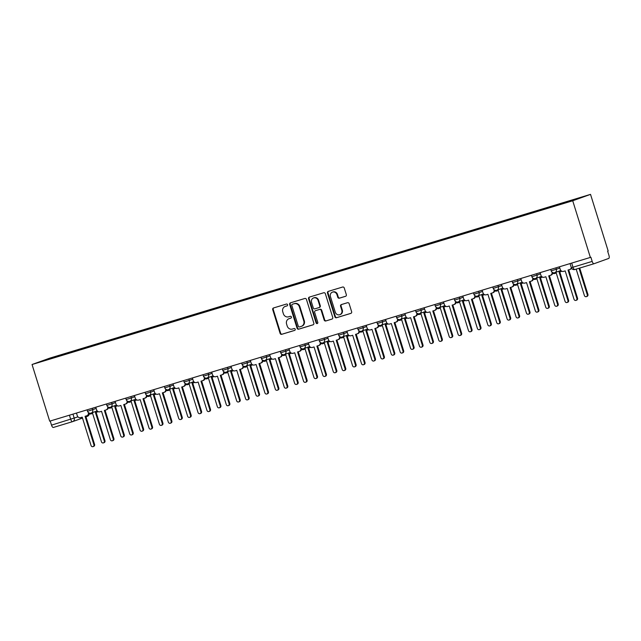 <?xml version="1.0" encoding="UTF-8"?>
<svg xmlns="http://www.w3.org/2000/svg" width="641" height="641" viewBox="0 0 641 641"><rect width="100%" height="100%" fill="white"/><g stroke="black" fill="none" stroke-linecap="round" stroke-linejoin="round"><path stroke-width="0.96" d="M287.577 304.715A0.97 0.889 -109.8 0 0 286.439 304.05L273.523 307.96A1.378 1.266 -109.8 0 0 272.721 309.643L280.109 333.368A1.378 1.266 -109.8 0 0 281.736 334.314L294.644 330.403A0.97 0.889 -109.8 0 0 295.213 329.226A0.97 0.889 -109.8 0 0 294.075 328.561L292.4 329.065A4.415 4.062 -109.8 0 1 287.2 326.029L286.583 324.05A4.415 4.062 -109.8 0 1 289.155 318.657L290.83 318.152A0.97 0.889 -109.8 0 0 291.391 316.966A0.97 0.889 -109.8 0 0 290.253 316.301L288.586 316.814A4.415 4.062 -109.8 0 1 283.378 313.77L282.769 311.798A4.415 4.062 -109.8 0 1 285.341 306.398L287.016 305.893A0.97 0.889 -109.8 0 0 287.577 304.715M345.523 296.326A1.378 1.266 -109.8 0 0 346.324 294.636L344.249 287.985A1.378 1.266 -109.8 0 0 342.623 287.032L328.28 291.375A1.378 1.266 -109.8 0 0 327.479 293.065L334.866 316.782A1.378 1.266 -109.8 0 0 336.493 317.736L350.835 313.385A1.378 1.266 -109.8 0 0 351.637 311.702L349.137 303.666A1.378 1.266 -109.8 0 0 347.51 302.712L341.373 304.571A1.378 1.266 -109.8 0 0 340.563 306.262L341.805 310.244A3.694 3.397 -109.8 0 1 339.81 314.707A3.694 3.397 -109.8 0 1 335.307 312.215L330.444 296.599A3.694 3.397 -109.8 0 1 332.447 292.136A3.694 3.397 -109.8 0 1 336.942 294.628L337.759 297.232A1.378 1.266 -109.8 0 0 339.385 298.185L345.635 296.278M572.717 200.769L590.361 257.426L49.694 421.169L32.05 364.513L572.717 200.769L590.529 194.367L49.862 358.103L32.05 364.513M306.446 299.427A1.378 1.266 -109.8 0 0 304.82 298.482L290.477 302.824A1.378 1.266 -109.8 0 0 289.676 304.507L297.063 328.232A1.378 1.266 -109.8 0 0 298.69 329.178L313.032 324.835A1.378 1.266 -109.8 0 0 313.834 323.152L306.446 299.427M309.379 297.103L323.721 292.753A1.378 1.266 -109.8 0 1 325.348 293.706L332.735 317.423A1.378 1.266 -109.8 0 1 331.934 319.114L325.796 320.973A1.378 1.266 -109.8 0 1 324.17 320.019L321.173 310.404A1.378 1.266 -109.8 0 0 319.547 309.451L315.476 310.685A1.378 1.266 -109.8 0 0 314.667 312.367L317.792 322.383A0.97 0.889 -109.8 0 1 317.263 323.553A0.97 0.889 -109.8 0 1 316.085 322.904L308.577 298.786A1.378 1.266 -109.8 0 1 309.379 297.103M590.361 257.426L590.882 257.241L592.18 261.4A2.812 1.106 73.2 0 0 594.031 263.723L608.75 258.427A2.812 1.106 73.2 0 0 608.95 255.366L607.652 251.208L608.173 251.024L590.529 194.367M594.031 263.723A2.812 1.106 73.2 0 0 594.055 263.715L574.841 269.532A2.812 1.106 -106.8 0 1 574.841 269.532A2.812 1.106 -106.8 0 1 572.982 267.217L592.18 261.4M82.505 418.076L72.697 421.602A2.812 2.588 -109.8 0 1 72.577 421.642A2.812 1.106 -106.8 0 1 72.561 421.65L53.387 427.451A2.812 1.106 -106.8 0 1 53.363 427.459A2.812 1.106 -106.8 0 1 51.512 425.143L77.962 416.858M50.222 421.009L51.512 425.143M59.917 355.883L39.069 362.125L68.595 352.686L68.563 353.263M562.67 203.558L563.92 202.612L68.595 352.686M562.702 203.053L583.51 196.747L574.785 199.888L552.758 206.626L59.877 355.827M69.997 352.83L69.821 352.246M287.208 305.805L285.862 306.214A4.415 4.062 -109.8 0 0 285.501 306.342M289.315 318.601A4.415 4.062 -109.8 0 1 289.676 318.465L291.03 318.056M273.803 307.872A1.378 1.266 -109.8 0 0 273.234 309.459L280.622 333.176A1.378 1.266 -109.8 0 0 282.248 334.129L294.844 330.315M290.766 302.736A1.378 1.266 -109.8 0 0 290.197 304.323L297.584 328.048A1.378 1.266 -109.8 0 0 299.211 328.993L313.265 324.739M292.392 304.267A0.97 0.889 -109.8 0 0 291.831 305.445L298.313 326.269A0.97 0.889 -109.8 0 0 299.451 326.934L301.214 326.397A4.415 4.062 -109.8 0 0 303.794 321.005L299.355 306.767A4.415 4.062 -109.8 0 0 294.155 303.73L292.913 304.074A0.97 0.889 -109.8 0 0 292.833 304.106M301.735 326.213A4.415 4.062 -109.8 0 0 304.307 320.812L303.794 321.005M292.913 304.074L294.676 303.546A4.415 4.062 -109.8 0 1 299.876 306.582L304.307 320.812M332.166 319.01L325.796 320.973M315.885 310.54A1.378 1.266 -109.8 0 1 315.997 310.5L320.067 309.266A1.378 1.266 -109.8 0 1 321.694 310.212L324.691 319.835A1.378 1.266 -109.8 0 0 326.317 320.788M309.667 297.015A1.378 1.266 -109.8 0 0 309.098 298.602L316.606 322.711A0.97 0.889 -109.8 0 0 317.511 323.417M318.064 300.421A3.694 3.397 -109.8 0 0 313.561 297.929A3.694 3.397 -109.8 0 0 311.558 302.392L313.273 307.888A1.378 1.266 -109.8 0 0 314.899 308.842L318.97 307.608A1.378 1.266 -109.8 0 0 319.779 305.925L318.064 300.421L318.585 300.236A3.694 3.397 -109.8 0 0 314.082 297.745L313.561 297.929M319.082 307.568L319.49 307.424A1.378 1.266 -109.8 0 0 320.3 305.733L319.779 305.925M318.585 300.236L320.3 305.733M332.447 292.136L332.959 291.951A3.694 3.397 -109.8 0 1 337.462 294.443L338.272 297.047A1.378 1.266 -109.8 0 0 339.898 297.993L345.755 296.222M339.81 314.707L340.323 314.515A3.694 3.397 -109.8 0 0 342.326 310.06L341.805 310.244M341.653 304.491A1.378 1.266 -109.8 0 0 341.084 306.069L342.326 310.06M328.569 291.286A1.378 1.266 -109.8 0 0 328 292.873L335.387 316.598A1.378 1.266 -109.8 0 0 337.014 317.543L351.068 313.289M87.272 416.354A2.812 2.588 -109.8 0 0 89.051 413.685A2.812 2.588 -109.8 0 0 90.99 413.902L92.6 413.413L101.446 441.809A1.619 1.49 -109.8 0 0 103.417 442.899A1.619 1.49 -109.8 0 0 104.291 440.944L95.445 412.556L97.055 412.067A2.812 2.588 -109.8 0 0 97.969 411.554M98.153 411.65A2.812 2.588 70.2 0 1 97.736 411.818M96.134 412.347L104.964 440.704A1.619 1.49 70.2 0 1 104.09 442.659L103.417 442.899M76.471 413.06L77.289 415.705A2.812 2.588 -109.8 0 0 80.606 417.636L82.216 417.147L91.062 445.543A1.619 1.49 -109.8 0 0 93.033 446.633A1.619 1.49 -109.8 0 0 93.907 444.686L85.061 416.289L86.671 415.801A2.812 2.588 -109.8 0 0 88.362 412.524M89.123 413.004A2.812 2.588 70.2 0 1 87.352 415.56M85.75 416.081L94.58 444.437A1.619 1.49 70.2 0 1 93.706 446.392L93.033 446.633M108.369 407.828A2.812 2.588 -109.8 0 0 110.308 408.053L111.919 407.564L120.764 435.96A1.619 1.49 -109.8 0 0 122.735 437.05A1.619 1.49 -109.8 0 0 123.609 435.095L114.763 406.698L116.374 406.218A2.812 2.588 -109.8 0 0 117.287 405.705M117.471 405.801A2.812 2.588 70.2 0 1 117.055 405.969M115.452 406.49L124.282 434.854A1.619 1.49 70.2 0 1 123.409 436.809L122.735 437.05M127.687 401.979A2.812 2.588 -109.8 0 0 129.626 402.203L131.237 401.715L140.083 430.111A1.619 1.49 -109.8 0 0 142.054 431.201A1.619 1.49 -109.8 0 0 142.927 429.246L134.081 400.849L135.692 400.361A2.812 2.588 -109.8 0 0 136.605 399.848M136.789 399.944A2.812 2.588 70.2 0 1 136.373 400.12M134.77 400.641L143.6 429.005A1.619 1.49 70.2 0 1 142.727 430.952L142.054 431.201M95.789 407.211L96.615 409.855A2.812 2.588 -109.8 0 0 99.924 411.786L101.534 411.298L110.38 439.694A1.619 1.49 -109.8 0 0 112.351 440.784A1.619 1.49 -109.8 0 0 113.225 438.829L104.379 410.44L105.989 409.952A2.812 2.588 -109.8 0 0 107.68 406.674M108.441 407.155A2.812 2.588 70.2 0 1 106.67 409.703M105.068 410.232L113.898 438.588A1.619 1.49 70.2 0 1 113.024 440.543L112.351 440.784M115.108 401.354L115.933 403.998A2.812 2.588 -109.8 0 0 119.242 405.937L120.853 405.449L129.698 433.845A1.619 1.49 -109.8 0 0 131.669 434.935A1.619 1.49 -109.8 0 0 132.543 432.979L123.697 404.583L125.307 404.102A2.812 2.588 -109.8 0 0 126.998 400.817M127.759 401.306A2.812 2.588 70.2 0 1 125.989 403.854M124.386 404.375L133.216 432.739A1.619 1.49 70.2 0 1 132.342 434.694L131.669 434.935M147.005 396.13A2.812 2.588 -109.8 0 0 148.944 396.354L150.555 395.866L159.401 424.262A1.619 1.49 -109.8 0 0 161.372 425.352A1.619 1.49 -109.8 0 0 162.245 423.397L153.399 395L155.01 394.511A2.812 2.588 -109.8 0 0 155.923 393.999M156.108 394.095A2.812 2.588 70.2 0 1 155.691 394.271M154.088 394.792L162.918 423.156A1.619 1.49 70.2 0 1 162.045 425.103L161.372 425.352M166.323 390.273A2.812 2.588 -109.8 0 0 168.263 390.497L169.873 390.008L178.719 418.405A1.619 1.49 -109.8 0 0 180.69 419.494A1.619 1.49 -109.8 0 0 181.563 417.547L172.717 389.151L174.328 388.662A2.812 2.588 -109.8 0 0 175.241 388.15M175.426 388.246A2.812 2.588 70.2 0 1 175.009 388.422M173.407 388.943L182.244 417.299A1.619 1.49 70.2 0 1 181.363 419.254L180.69 419.494M185.642 384.424A2.812 2.588 -109.8 0 0 187.581 384.648L189.191 384.159L198.037 412.556A1.619 1.49 -109.8 0 0 200.008 413.645A1.619 1.49 -109.8 0 0 200.881 411.69L192.044 383.302L193.646 382.813A2.812 2.588 -109.8 0 0 194.56 382.3M194.744 382.397A2.812 2.588 70.2 0 1 194.327 382.573M192.725 383.094L201.562 411.45A1.619 1.49 70.2 0 1 200.681 413.405L200.008 413.645M134.426 395.505L135.251 398.149A2.812 2.588 -109.8 0 0 138.56 400.088L140.171 399.599L149.016 427.996A1.619 1.49 -109.8 0 0 150.988 429.085A1.619 1.49 -109.8 0 0 151.861 427.13L143.015 398.734L144.626 398.245A2.812 2.588 -109.8 0 0 146.316 394.968M147.077 395.457A2.812 2.588 70.2 0 1 145.307 398.005M143.704 398.526L152.534 426.89A1.619 1.49 70.2 0 1 151.661 428.845L150.988 429.085M153.744 389.656L154.569 392.3A2.812 2.588 -109.8 0 0 157.878 394.239L159.489 393.75L168.335 422.147A1.619 1.49 -109.8 0 0 170.306 423.236A1.619 1.49 -109.8 0 0 171.179 421.281L162.333 392.885L163.944 392.396A2.812 2.588 -109.8 0 0 165.634 389.119M166.404 389.608A2.812 2.588 70.2 0 1 164.625 392.156M163.022 392.677L171.86 421.041A1.619 1.49 70.2 0 1 170.979 422.988L170.306 423.236M173.062 383.807L173.887 386.451A2.812 2.588 -109.8 0 0 177.196 388.382L178.807 387.901L187.653 416.289A1.619 1.49 -109.8 0 0 189.624 417.379A1.619 1.49 -109.8 0 0 190.497 415.432L181.659 387.036L183.262 386.547A2.812 2.588 -109.8 0 0 184.953 383.27M185.722 383.759A2.812 2.588 70.2 0 1 183.943 386.307M182.34 386.827L191.178 415.184A1.619 1.49 70.2 0 1 190.297 417.139L189.624 417.379M204.96 378.575A2.812 2.588 -109.8 0 0 206.899 378.799L208.509 378.31L217.355 406.706A1.619 1.49 -109.8 0 0 219.326 407.796A1.619 1.49 -109.8 0 0 220.2 405.841L211.362 377.445L212.964 376.964A2.812 2.588 -109.8 0 0 213.878 376.451M214.062 376.547A2.812 2.588 70.2 0 1 213.645 376.716M212.043 377.245L220.881 405.601A1.619 1.49 70.2 0 1 219.999 407.556L219.326 407.796M192.38 377.958L193.205 380.602A2.812 2.588 -109.8 0 0 196.515 382.533L198.125 382.044L206.971 410.44A1.619 1.49 -109.8 0 0 208.942 411.53A1.619 1.49 -109.8 0 0 209.815 409.583L200.978 381.187L202.58 380.698A2.812 2.588 -109.8 0 0 204.271 377.421M205.04 377.902A2.812 2.588 70.2 0 1 203.261 380.458M201.659 380.978L210.496 409.335A1.619 1.49 70.2 0 1 209.615 411.29L208.942 411.53M224.278 372.725A2.812 2.588 -109.8 0 0 226.217 372.95L227.827 372.461L236.673 400.857A1.619 1.49 -109.8 0 0 238.644 401.947A1.619 1.49 -109.8 0 0 239.518 399.992L230.68 371.596L232.29 371.107A2.812 2.588 -109.8 0 0 233.196 370.602M233.38 370.698A2.812 2.588 70.2 0 1 232.963 370.867M231.361 371.387L240.199 399.752A1.619 1.49 70.2 0 1 239.317 401.707L238.644 401.947M211.698 372.109L212.524 374.745A2.812 2.588 -109.8 0 0 215.833 376.684L217.443 376.195L226.289 404.591A1.619 1.49 -109.8 0 0 228.26 405.681A1.619 1.49 -109.8 0 0 229.133 403.726L220.296 375.33L221.898 374.849A2.812 2.588 -109.8 0 0 223.589 371.572M224.358 372.052A2.812 2.588 70.2 0 1 222.579 374.6M220.977 375.129L229.815 403.485A1.619 1.49 70.2 0 1 228.933 405.441L228.26 405.681M243.596 366.876A2.812 2.588 -109.8 0 0 245.535 367.101L247.146 366.612L255.991 395.008A1.619 1.49 -109.8 0 0 257.962 396.098A1.619 1.49 -109.8 0 0 258.836 394.143L249.998 365.747L251.609 365.258A2.812 2.588 -109.8 0 0 252.514 364.745M252.698 364.841A2.812 2.588 70.2 0 1 252.282 365.017M250.679 365.538L259.517 393.903A1.619 1.49 70.2 0 1 258.635 395.85L257.962 396.098M231.016 366.251L231.842 368.895A2.812 2.588 -109.8 0 0 235.151 370.835L236.761 370.346L245.607 398.742A1.619 1.49 -109.8 0 0 247.578 399.832A1.619 1.49 -109.8 0 0 248.452 397.877L239.614 369.48L241.224 368.992A2.812 2.588 -109.8 0 0 242.907 365.715M243.676 366.203A2.812 2.588 70.2 0 1 241.897 368.751M240.295 369.272L249.133 397.636A1.619 1.49 70.2 0 1 248.251 399.591L247.578 399.832M262.914 361.027A2.812 2.588 -109.8 0 0 264.853 361.244L266.464 360.763L275.31 389.151A1.619 1.49 -109.8 0 0 277.281 390.249A1.619 1.49 -109.8 0 0 278.154 388.294L269.316 359.897L270.927 359.409A2.812 2.588 -109.8 0 0 271.832 358.896M272.016 358.992A2.812 2.588 70.2 0 1 271.6 359.168M269.997 359.689L278.835 388.045A1.619 1.49 70.2 0 1 277.954 390L277.281 390.249M250.335 360.402L251.16 363.046A2.812 2.588 -109.8 0 0 254.469 364.985L256.079 364.497L264.925 392.893A1.619 1.49 -109.8 0 0 266.896 393.983A1.619 1.49 -109.8 0 0 267.77 392.028L258.932 363.631L260.542 363.143A2.812 2.588 -109.8 0 0 262.225 359.865M262.994 360.354A2.812 2.588 70.2 0 1 261.216 362.902M259.613 363.423L268.451 391.787A1.619 1.49 70.2 0 1 267.569 393.734L266.896 393.983M282.232 355.17A2.812 2.588 -109.8 0 0 284.171 355.394L285.782 354.906L294.628 383.302A1.619 1.49 -109.8 0 0 296.599 384.392A1.619 1.49 -109.8 0 0 297.472 382.445L288.634 354.048L290.245 353.56A2.812 2.588 -109.8 0 0 291.15 353.047M291.335 353.143A2.812 2.588 70.2 0 1 290.918 353.319M289.315 353.84L298.153 382.196A1.619 1.49 70.2 0 1 297.272 384.151L296.599 384.392M269.653 354.553L270.478 357.197A2.812 2.588 -109.8 0 0 273.787 359.128L275.398 358.648L284.243 387.036A1.619 1.49 -109.8 0 0 286.215 388.134A1.619 1.49 -109.8 0 0 287.088 386.178L278.25 357.782L279.861 357.293A2.812 2.588 -109.8 0 0 281.543 354.016M282.312 354.505A2.812 2.588 70.2 0 1 280.534 357.053M278.931 357.574L287.769 385.93A1.619 1.49 70.2 0 1 286.888 387.885L286.215 388.134M301.55 349.321A2.812 2.588 -109.8 0 0 303.489 349.545L305.1 349.057L313.946 377.453A1.619 1.49 -109.8 0 0 315.917 378.543A1.619 1.49 -109.8 0 0 316.798 376.588L307.952 348.199L309.563 347.71A2.812 2.588 -109.8 0 0 310.468 347.198M310.653 347.294A2.812 2.588 70.2 0 1 310.236 347.462M308.633 347.991L317.471 376.347A1.619 1.49 70.2 0 1 316.59 378.302L315.917 378.543M288.971 348.704L289.796 351.348A2.812 2.588 -109.8 0 0 293.105 353.279L294.716 352.79L303.562 381.187A1.619 1.49 -109.8 0 0 305.533 382.276A1.619 1.49 -109.8 0 0 306.406 380.329L297.568 351.933L299.179 351.444A2.812 2.588 -109.8 0 0 300.861 348.167M301.631 348.648A2.812 2.588 70.2 0 1 299.852 351.204M298.249 351.725L307.087 380.081A1.619 1.49 70.2 0 1 306.206 382.036L305.533 382.276M320.869 343.472A2.812 2.588 -109.8 0 0 322.808 343.696L324.418 343.207L333.264 371.604A1.619 1.49 -109.8 0 0 335.235 372.693A1.619 1.49 -109.8 0 0 336.116 370.738L327.271 342.342L328.881 341.861A2.812 2.588 -109.8 0 0 329.786 341.349M329.971 341.445A2.812 2.588 70.2 0 1 329.554 341.613M327.952 342.142L336.789 370.498A1.619 1.49 70.2 0 1 335.908 372.453L335.235 372.693M308.289 342.855L309.114 345.499A2.812 2.588 -109.8 0 0 312.423 347.43L314.034 346.941L322.88 375.338A1.619 1.49 -109.8 0 0 324.851 376.427A1.619 1.49 -109.8 0 0 325.732 374.472L316.886 346.084L318.497 345.595A2.812 2.588 -109.8 0 0 320.18 342.318M320.949 342.799A2.812 2.588 70.2 0 1 319.17 345.347M317.567 345.876L326.405 374.232A1.619 1.49 70.2 0 1 325.524 376.187L324.851 376.427M340.187 337.623A2.812 2.588 -109.8 0 0 342.126 337.847L343.736 337.358L352.582 365.755A1.619 1.49 -109.8 0 0 354.553 366.844A1.619 1.49 -109.8 0 0 355.435 364.889L346.589 336.493L348.199 336.004A2.812 2.588 -109.8 0 0 349.105 335.491M349.289 335.596A2.812 2.588 70.2 0 1 348.872 335.764M347.27 336.285L356.108 364.649A1.619 1.49 70.2 0 1 355.226 366.604L354.553 366.844M327.607 336.998L328.432 339.642A2.812 2.588 -109.8 0 0 331.742 341.581L333.352 341.092L342.198 369.488A1.619 1.49 -109.8 0 0 344.169 370.578A1.619 1.49 -109.8 0 0 345.05 368.623L336.205 340.227L337.815 339.746A2.812 2.588 -109.8 0 0 339.498 336.461M340.267 336.95A2.812 2.588 70.2 0 1 338.488 339.498M336.886 340.026L345.723 368.383A1.619 1.49 70.2 0 1 344.842 370.338L344.169 370.578M359.505 331.774A2.812 2.588 -109.8 0 0 361.444 331.998L363.054 331.509L371.9 359.905A1.619 1.49 -109.8 0 0 373.871 360.995A1.619 1.49 -109.8 0 0 374.753 359.04L365.907 330.644L367.517 330.155A2.812 2.588 -109.8 0 0 368.423 329.642M368.607 329.738A2.812 2.588 70.2 0 1 368.19 329.915M366.588 330.435L375.426 358.8A1.619 1.49 70.2 0 1 374.544 360.747L373.871 360.995M346.925 331.149L347.751 333.793A2.812 2.588 -109.8 0 0 351.06 335.732L352.67 335.243L361.516 363.639A1.619 1.49 -109.8 0 0 363.487 364.729A1.619 1.49 -109.8 0 0 364.368 362.774L355.523 334.378L357.133 333.889A2.812 2.588 -109.8 0 0 358.816 330.612M359.585 331.101A2.812 2.588 70.2 0 1 357.806 333.649M356.204 334.169L365.041 362.534A1.619 1.49 70.2 0 1 364.16 364.489L363.487 364.729M378.823 325.924A2.812 2.588 -109.8 0 0 380.762 326.141L382.373 325.66L391.218 354.048A1.619 1.49 -109.8 0 0 393.189 355.138A1.619 1.49 -109.8 0 0 394.071 353.191L385.225 324.795L386.835 324.306A2.812 2.588 -109.8 0 0 387.741 323.793M387.933 323.889A2.812 2.588 70.2 0 1 387.509 324.066M385.906 324.586L394.744 352.943A1.619 1.49 70.2 0 1 393.862 354.898L393.189 355.138M366.243 325.299L367.069 327.944A2.812 2.588 -109.8 0 0 370.378 329.883L371.988 329.394L380.834 357.79A1.619 1.49 -109.8 0 0 382.805 358.88A1.619 1.49 -109.8 0 0 383.687 356.925L374.841 328.529L376.451 328.04A2.812 2.588 -109.8 0 0 378.134 324.763M378.903 325.251A2.812 2.588 70.2 0 1 377.124 327.799M375.522 328.32L384.36 356.684A1.619 1.49 70.2 0 1 383.478 358.631L382.805 358.88M398.149 320.067A2.812 2.588 -109.8 0 0 400.08 320.292L401.691 319.803L410.536 348.199A1.619 1.49 -109.8 0 0 412.508 349.289A1.619 1.49 -109.8 0 0 413.389 347.342L404.543 318.946L406.154 318.457A2.812 2.588 -109.8 0 0 407.059 317.944M407.251 318.04A2.812 2.588 70.2 0 1 406.827 318.216M405.224 318.737L414.062 347.093A1.619 1.49 70.2 0 1 413.181 349.049L412.508 349.289M385.562 319.45L386.387 322.094A2.812 2.588 -109.8 0 0 389.696 324.025L391.306 323.545L400.152 351.933A1.619 1.49 -109.8 0 0 402.123 353.031A1.619 1.49 -109.8 0 0 403.005 351.076L394.159 322.679L395.769 322.191A2.812 2.588 -109.8 0 0 397.452 318.914M398.221 319.402A2.812 2.588 70.2 0 1 396.442 321.95M394.84 322.471L403.678 350.827A1.619 1.49 70.2 0 1 402.796 352.782L402.123 353.031M417.467 314.218A2.812 2.588 -109.8 0 0 419.406 314.443L421.009 313.954L429.855 342.35A1.619 1.49 -109.8 0 0 431.826 343.44A1.619 1.49 -109.8 0 0 432.707 341.485L423.861 313.096L425.472 312.608A2.812 2.588 -109.8 0 0 426.377 312.095M426.569 312.191A2.812 2.588 70.2 0 1 426.145 312.359M424.55 312.888L433.38 341.244A1.619 1.49 70.2 0 1 432.507 343.199L431.826 343.44M404.88 313.601L405.705 316.245A2.812 2.588 -109.8 0 0 409.022 318.176L410.625 317.688L419.47 346.084A1.619 1.49 -109.8 0 0 421.441 347.174A1.619 1.49 -109.8 0 0 422.323 345.227L413.477 316.83L415.088 316.342A2.812 2.588 -109.8 0 0 416.77 313.064M417.539 313.545A2.812 2.588 70.2 0 1 415.761 316.101M414.166 316.622L422.996 344.978A1.619 1.49 70.2 0 1 422.123 346.933L421.441 347.174M436.785 308.369A2.812 2.588 -109.8 0 0 438.724 308.593L440.327 308.105L449.173 336.501A1.619 1.49 -109.8 0 0 451.144 337.591A1.619 1.49 -109.8 0 0 452.025 335.636L443.179 307.239L444.79 306.759A2.812 2.588 -109.8 0 0 445.695 306.246M445.888 306.342A2.812 2.588 70.2 0 1 445.463 306.51M443.868 307.031L452.698 335.395A1.619 1.49 70.2 0 1 451.825 337.35L451.144 337.591M424.198 307.752L425.023 310.396A2.812 2.588 -109.8 0 0 428.34 312.327L429.943 311.838L438.789 340.235A1.619 1.49 -109.8 0 0 440.76 341.324A1.619 1.49 -109.8 0 0 441.641 339.369L432.795 310.981L434.406 310.492A2.812 2.588 -109.8 0 0 436.088 307.215M436.858 307.696A2.812 2.588 70.2 0 1 435.079 310.244M433.484 310.773L442.314 339.129A1.619 1.49 70.2 0 1 441.441 341.084L440.76 341.324M456.104 302.52A2.812 2.588 -109.8 0 0 458.043 302.744L459.653 302.256L468.491 330.652A1.619 1.49 -109.8 0 0 470.462 331.742A1.619 1.49 -109.8 0 0 471.343 329.786L462.498 301.39L464.108 300.901A2.812 2.588 -109.8 0 0 465.013 300.389M465.206 300.485A2.812 2.588 70.2 0 1 464.781 300.661M463.187 301.182L472.016 329.546A1.619 1.49 70.2 0 1 471.143 331.493L470.462 331.742M443.516 301.895L444.341 304.539A2.812 2.588 -109.8 0 0 447.658 306.478L449.261 305.989L458.107 334.386A1.619 1.49 -109.8 0 0 460.078 335.475A1.619 1.49 -109.8 0 0 460.959 333.52L452.113 305.124L453.724 304.643A2.812 2.588 -109.8 0 0 455.406 301.358M456.176 301.847A2.812 2.588 70.2 0 1 454.397 304.395M452.802 304.916L461.632 333.28A1.619 1.49 70.2 0 1 460.759 335.235L460.078 335.475M475.422 296.671A2.812 2.588 -109.8 0 0 477.361 296.895L478.971 296.406L487.809 324.795A1.619 1.49 -109.8 0 0 489.78 325.892A1.619 1.49 -109.8 0 0 490.661 323.937L481.816 295.541L483.426 295.052A2.812 2.588 -109.8 0 0 484.332 294.54M484.524 294.636A2.812 2.588 70.2 0 1 484.099 294.812M482.505 295.333L491.335 323.697A1.619 1.49 70.2 0 1 490.461 325.644L489.78 325.892M462.834 296.046L463.659 298.69A2.812 2.588 -109.8 0 0 466.977 300.629L468.587 300.14L477.425 328.537A1.619 1.49 -109.8 0 0 479.396 329.626A1.619 1.49 -109.8 0 0 480.277 327.671L471.431 299.275L473.042 298.786A2.812 2.588 -109.8 0 0 474.725 295.509M475.494 295.998A2.812 2.588 70.2 0 1 473.715 298.546M472.121 299.067L480.95 327.431A1.619 1.49 70.2 0 1 480.077 329.378L479.396 329.626M494.74 290.814A2.812 2.588 -109.8 0 0 496.679 291.038L498.289 290.549L507.127 318.946A1.619 1.49 -109.8 0 0 509.098 320.035A1.619 1.49 -109.8 0 0 509.98 318.088L501.134 289.692L502.744 289.203A2.812 2.588 -109.8 0 0 503.65 288.69M503.842 288.787A2.812 2.588 70.2 0 1 503.417 288.963M501.823 289.484L510.653 317.84A1.619 1.49 70.2 0 1 509.779 319.795L509.098 320.035M482.152 290.197L482.977 292.841A2.812 2.588 -109.8 0 0 486.295 294.78L487.905 294.291L496.743 322.687A1.619 1.49 -109.8 0 0 498.714 323.777A1.619 1.49 -109.8 0 0 499.595 321.822L490.75 293.426L492.36 292.937A2.812 2.588 -109.8 0 0 494.043 289.66M494.812 290.149A2.812 2.588 70.2 0 1 493.033 292.697M491.439 293.217L500.268 321.582A1.619 1.49 70.2 0 1 499.395 323.529L498.714 323.777M514.058 284.965A2.812 2.588 -109.8 0 0 515.997 285.189L517.607 284.7L526.445 313.096A1.619 1.49 -109.8 0 0 528.416 314.186A1.619 1.49 -109.8 0 0 529.298 312.231L520.452 283.843L522.062 283.354A2.812 2.588 -109.8 0 0 522.968 282.841M523.16 282.937A2.812 2.588 70.2 0 1 522.736 283.114M521.141 283.634L529.971 311.991A1.619 1.49 70.2 0 1 529.097 313.946L528.416 314.186M501.47 284.348L502.296 286.992A2.812 2.588 -109.8 0 0 505.613 288.923L507.223 288.434L516.061 316.83A1.619 1.49 -109.8 0 0 518.032 317.92A1.619 1.49 -109.8 0 0 518.914 315.973L510.068 287.577L511.678 287.088A2.812 2.588 -109.8 0 0 513.361 283.811M514.13 284.3A2.812 2.588 70.2 0 1 512.351 286.848M510.757 287.368L519.587 315.725A1.619 1.49 70.2 0 1 518.713 317.68L518.032 317.92M533.376 279.115A2.812 2.588 -109.8 0 0 535.315 279.34L536.926 278.851L545.763 307.247A1.619 1.49 -109.8 0 0 547.735 308.337A1.619 1.49 -109.8 0 0 548.616 306.382L539.77 277.986L541.381 277.505A2.812 2.588 -109.8 0 0 542.286 276.992M542.478 277.088A2.812 2.588 70.2 0 1 542.054 277.257M540.459 277.785L549.289 306.142A1.619 1.49 70.2 0 1 548.416 308.097L547.735 308.337M520.788 278.498L521.614 281.143A2.812 2.588 -109.8 0 0 524.931 283.074L526.541 282.585L535.379 310.981A1.619 1.49 -109.8 0 0 537.35 312.071A1.619 1.49 -109.8 0 0 538.232 310.116L529.386 281.728L530.996 281.239A2.812 2.588 -109.8 0 0 532.679 277.962M533.448 278.442A2.812 2.588 70.2 0 1 531.669 280.998M530.075 281.519L538.905 309.875A1.619 1.49 70.2 0 1 538.031 311.83L537.35 312.071M552.694 273.266A2.812 2.588 -109.8 0 0 554.633 273.491L556.244 273.002L565.082 301.398A1.619 1.49 -109.8 0 0 567.061 302.488A1.619 1.49 -109.8 0 0 567.934 300.533L559.088 272.137L560.699 271.648A2.812 2.588 -109.8 0 0 561.604 271.143M561.796 271.239A2.812 2.588 70.2 0 1 561.372 271.407M559.777 271.928L568.607 300.292A1.619 1.49 70.2 0 1 567.734 302.248L567.061 302.488M540.107 272.641L540.932 275.285A2.812 2.588 -109.8 0 0 544.249 277.224L545.86 276.736L554.697 305.132A1.619 1.49 -109.8 0 0 556.676 306.222A1.619 1.49 -109.8 0 0 557.55 304.267L548.704 275.87L550.315 275.39A2.812 2.588 -109.8 0 0 551.997 272.113M552.766 272.593A2.812 2.588 70.2 0 1 550.988 275.141M549.393 275.67L558.223 304.026A1.619 1.49 70.2 0 1 557.35 305.981L556.676 306.222M576.179 269.132L584.4 295.549A1.619 1.49 -109.8 0 0 586.379 296.639A1.619 1.49 -109.8 0 0 587.252 294.684L579.023 268.267M579.712 268.058L587.925 294.443A1.619 1.49 70.2 0 1 587.052 296.39L586.379 296.639M559.433 266.792L560.25 269.436A2.812 2.588 -109.8 0 0 563.567 271.375L565.178 270.887L574.015 299.283A1.619 1.49 -109.8 0 0 575.995 300.373A1.619 1.49 -109.8 0 0 576.868 298.418L568.022 270.021L569.633 269.532A2.812 2.588 -109.8 0 0 571.331 267.666L572.982 267.217L571.7 263.082M571.628 268.307A2.812 2.588 70.2 0 1 570.306 269.292M568.711 269.813L577.541 298.177A1.619 1.49 70.2 0 1 576.668 300.132L575.995 300.373M594.015 263.723L574.857 269.524A2.812 2.812 0 0 1 571.339 267.674L570.057 263.571M72.954 414.126L74.22 418.204A2.812 2.588 -109.8 0 1 72.697 421.602A2.812 2.812 0 0 1 72.561 421.65A2.812 1.106 -106.8 0 1 70.71 419.326L69.42 415.192M555.907 267.858L556.348 269.26L559.809 268.01M536.589 273.707L537.03 275.109L540.491 273.859M517.271 279.564L517.712 280.958L521.173 279.708M497.953 285.413L498.394 286.807L501.855 285.565M478.635 291.262L479.075 292.657L482.537 291.415M459.317 297.112L459.749 298.506L463.219 297.264M439.998 302.961L440.431 304.363L443.901 303.113M420.68 308.818L421.113 310.212L424.582 308.962M401.362 314.667L401.795 316.061L405.264 314.819M382.044 320.516L382.477 321.91L385.938 320.668M362.726 326.365L363.159 327.759L366.62 326.517M343.408 332.214L343.84 333.608L347.302 332.367M324.09 338.063L324.522 339.466L327.984 338.216M304.771 343.921L305.204 345.315L308.666 344.065M285.453 349.77L285.886 351.164L289.347 349.922M266.135 355.619L266.568 357.013L270.029 355.771M246.817 361.468L247.25 362.862L250.711 361.62M227.499 367.317L227.932 368.719L231.393 367.469M208.181 373.166L208.613 374.568L212.075 373.318M188.863 379.023L189.295 380.417L192.757 379.168M169.544 384.872L169.977 386.267L173.439 385.025M150.226 390.722L150.659 392.116L154.12 390.874M130.908 396.571L131.341 397.965L134.802 396.723M111.59 402.42L112.023 403.822L115.484 402.572M92.272 408.277L92.705 409.671L96.166 408.421M87.104 409.839L87.545 411.258L92.705 409.671A2.812 2.588 70.2 0 1 91.062 413.1M106.422 403.99L106.863 405.408L112.023 403.822A2.812 2.588 70.2 0 1 110.38 407.251M125.74 398.141L126.181 399.551L131.341 397.965A2.812 2.588 70.2 0 1 129.698 401.402M145.058 392.284L145.499 393.702L150.659 392.116A2.812 2.588 70.2 0 1 149.016 395.553M164.376 386.435L164.817 387.853L169.977 386.267A2.812 2.588 70.2 0 1 168.335 389.704M183.695 380.586L184.135 382.004L189.295 380.417A2.812 2.588 70.2 0 1 187.653 383.855M203.013 374.737L203.453 376.155L208.613 374.568A2.812 2.588 70.2 0 1 206.971 377.998M222.331 368.887L222.772 370.306L227.932 368.719A2.812 2.588 70.2 0 1 226.289 372.149M241.649 363.038L242.09 364.449L247.25 362.862A2.812 2.588 70.2 0 1 245.607 366.299M260.967 357.181L261.408 358.599L266.568 357.013A2.812 2.588 70.2 0 1 264.925 360.45M280.285 351.332L280.726 352.75L285.886 351.164A2.812 2.588 70.2 0 1 284.243 354.601M299.603 345.483L300.044 346.901L305.204 345.315A2.812 2.588 70.2 0 1 303.562 348.752M318.922 339.634L319.362 341.052L324.522 339.466A2.812 2.588 70.2 0 1 322.888 342.895M338.24 333.785L338.68 335.195L343.84 333.608A2.812 2.588 70.2 0 1 342.206 337.046M357.558 327.928L357.999 329.346L363.159 327.759A2.812 2.588 70.2 0 1 361.524 331.197M376.876 322.078L377.317 323.497L382.477 321.91A2.812 2.588 70.2 0 1 380.842 325.348M396.194 316.229L396.635 317.648L401.795 316.061A2.812 2.588 70.2 0 1 400.16 319.498M415.512 310.38L415.953 311.798L421.113 310.212A2.812 2.588 70.2 0 1 419.478 313.641M434.83 304.531L435.271 305.949L440.431 304.363A2.812 2.588 70.2 0 1 438.797 307.792M454.148 298.682L454.589 300.092L459.749 298.506A2.812 2.588 70.2 0 1 458.115 301.943M473.467 292.825L473.907 294.243L479.075 292.657A2.812 2.588 70.2 0 1 477.433 296.094M492.785 286.976L493.225 288.394L498.394 286.807A2.812 2.588 70.2 0 1 496.751 290.245M512.103 281.127L512.544 282.545L517.712 280.958A2.812 2.588 70.2 0 1 516.069 284.396M531.421 275.277L531.862 276.696L537.03 275.109A2.812 2.588 70.2 0 1 535.387 278.539M550.739 269.428L551.18 270.847L556.348 269.26A2.812 2.588 70.2 0 1 554.705 272.689M285.862 306.214L285.341 306.398M289.676 318.465L289.155 318.657M282.248 334.129L281.736 334.314M280.622 333.176L280.109 333.368M273.234 309.459L272.721 309.643M299.211 328.993L298.69 329.178M297.584 328.048L297.063 328.232M290.197 304.323L289.676 304.507M299.876 306.582L299.355 306.767M294.676 303.546L294.155 303.73M324.691 319.835L324.17 320.019M321.694 310.212L321.173 310.404M320.067 309.266L319.547 309.451M315.997 310.5L315.476 310.685M316.606 322.711L316.085 322.904M309.098 298.602L308.577 298.786M339.898 297.993L339.385 298.185M338.272 297.047L337.759 297.232M337.462 294.443L336.942 294.628M341.084 306.069L340.563 306.262M337.014 317.543L336.493 317.736M335.387 316.598L334.866 316.782M328 292.873L327.479 293.065M104.964 440.704L104.291 440.944M93.907 444.686L94.58 444.437M124.282 434.854L123.609 435.095M143.6 429.005L142.927 429.246M113.225 438.829L113.898 438.588M132.543 432.979L133.216 432.739M162.918 423.156L162.245 423.397M182.244 417.299L181.563 417.547M201.562 411.45L200.881 411.69M151.861 427.13L152.534 426.89M171.179 421.281L171.86 421.041M190.497 415.432L191.178 415.184M220.881 405.601L220.2 405.841M209.815 409.583L210.496 409.335M240.199 399.752L239.518 399.992M229.133 403.726L229.815 403.485M259.517 393.903L258.836 394.143M248.452 397.877L249.133 397.636M278.835 388.045L278.154 388.294M267.77 392.028L268.451 391.787M298.153 382.196L297.472 382.445M287.088 386.178L287.769 385.93M317.471 376.347L316.798 376.588M306.406 380.329L307.087 380.081M336.789 370.498L336.116 370.738M325.732 374.472L326.405 374.232M356.108 364.649L355.435 364.889M345.05 368.623L345.723 368.383M375.426 358.8L374.753 359.04M364.368 362.774L365.041 362.534M394.744 352.943L394.071 353.191M383.687 356.925L384.36 356.684M414.062 347.093L413.389 347.342M403.005 351.076L403.678 350.827M433.38 341.244L432.707 341.485M422.323 345.227L422.996 344.978M452.698 335.395L452.025 335.636M441.641 339.369L442.314 339.129M472.016 329.546L471.343 329.786M460.959 333.52L461.632 333.28M491.335 323.697L490.661 323.937M480.277 327.671L480.95 327.431M510.653 317.84L509.98 318.088M499.595 321.822L500.268 321.582M529.971 311.991L529.298 312.231M518.914 315.973L519.587 315.725M549.289 306.142L548.616 306.382M538.232 310.116L538.905 309.875M568.607 300.292L567.934 300.533M557.55 304.267L558.223 304.026M587.925 294.443L587.252 294.684M576.868 298.418L577.541 298.177M87.545 411.258A2.812 2.812 0 0 0 91.182 413.068L97.184 410.905M106.863 405.408A2.812 2.812 0 0 0 110.5 407.219L116.502 405.056M126.181 399.551A2.812 2.812 0 0 0 129.819 401.362L135.82 399.207M145.499 393.702A2.812 2.812 0 0 0 149.137 395.513L155.138 393.35M164.817 387.853A2.812 2.812 0 0 0 168.455 389.664L174.464 387.501M184.135 382.004A2.812 2.812 0 0 0 187.773 383.815L193.782 381.651M203.453 376.155A2.812 2.812 0 0 0 207.091 377.966L213.1 375.802M222.772 370.306A2.812 2.812 0 0 0 226.409 372.109L232.419 369.953M242.09 364.449A2.812 2.812 0 0 0 245.727 366.259L251.737 364.104M261.408 358.599A2.812 2.812 0 0 0 265.045 360.41L271.055 358.247M280.726 352.75A2.812 2.812 0 0 0 284.364 354.561L290.373 352.398M300.044 346.901A2.812 2.812 0 0 0 303.682 348.712L309.691 346.549M319.362 341.052A2.812 2.812 0 0 0 323 342.863L329.009 340.7M338.68 335.195A2.812 2.812 0 0 0 342.318 337.006L348.327 334.85M357.999 329.346A2.812 2.812 0 0 0 361.636 331.157L367.646 329.001M377.317 323.497A2.812 2.812 0 0 0 380.954 325.308L386.964 323.144M396.635 317.648A2.812 2.812 0 0 0 400.272 319.458L406.282 317.295M415.953 311.798A2.812 2.812 0 0 0 419.591 313.609L425.6 311.446M435.271 305.949A2.812 2.812 0 0 0 438.909 307.76L444.918 305.597M454.589 300.092A2.812 2.812 0 0 0 458.227 301.903L464.236 299.748M473.907 294.243A2.812 2.812 0 0 0 477.545 296.054L483.554 293.89M493.225 288.394A2.812 2.812 0 0 0 496.863 290.205L502.873 288.041M512.544 282.545A2.812 2.812 0 0 0 516.181 284.356L522.191 282.192M531.862 276.696A2.812 2.812 0 0 0 535.499 278.506L541.509 276.343M551.18 270.847A2.812 2.812 0 0 0 554.818 272.649L560.827 270.494M85.982 416.826L87.392 416.313A2.812 2.812 0 0 0 89.251 413.782M72.561 421.65L53.363 427.459M285.678 306.27L285.157 306.462M289.5 318.529L288.979 318.713M292.873 304.09L292.352 304.275M301.911 326.149L301.398 326.333M315.941 310.516L315.42 310.701M319.547 307.4L319.026 307.592M97.849 411.786L97.176 412.027M86.791 415.761L87.464 415.52M117.167 405.929L116.494 406.178M136.485 400.08L135.812 400.329M106.11 409.911L106.783 409.671M125.428 404.062L126.101 403.814M155.803 394.231L155.13 394.471M175.121 388.382L174.448 388.622M194.439 382.533L193.766 382.773M144.746 398.213L145.419 397.965M164.064 392.356L164.737 392.116M183.382 386.507L184.055 386.267M213.757 376.684L213.084 376.924M202.7 380.658L203.373 380.417M233.076 370.827L232.403 371.075M222.018 374.809L222.691 374.568M252.394 364.977L251.721 365.226M241.337 368.96L242.01 368.711M271.712 359.128L271.039 359.369M260.655 363.11L261.328 362.862M291.03 353.279L290.357 353.52M279.973 357.253L280.646 357.013M310.348 347.43L309.675 347.67M299.291 351.404L299.964 351.164M329.666 341.573L328.993 341.821M318.609 345.555L319.282 345.315M348.984 335.724L348.311 335.972M337.927 339.706L338.6 339.466M368.303 329.875L367.63 330.115M357.245 333.857L357.918 333.608M387.621 324.025L386.948 324.266M376.563 328L377.237 327.759M406.939 318.176L406.266 318.417M395.882 322.151L396.555 321.91M426.265 312.327L425.584 312.568M415.2 316.301L415.881 316.061M445.583 306.47L444.902 306.719M434.518 310.452L435.199 310.212M464.901 300.621L464.22 300.869M453.836 304.603L454.517 304.355M484.219 294.772L483.538 295.012M473.154 298.754L473.835 298.506M503.538 288.923L502.856 289.163M492.472 292.897L493.153 292.657M522.856 283.074L522.175 283.314M511.79 287.048L512.471 286.807M542.174 277.224L541.493 277.465M531.109 281.199L531.79 280.958M561.492 271.367L560.819 271.616M550.435 275.35L551.108 275.109M569.753 269.5L570.426 269.252"/></g></svg>
